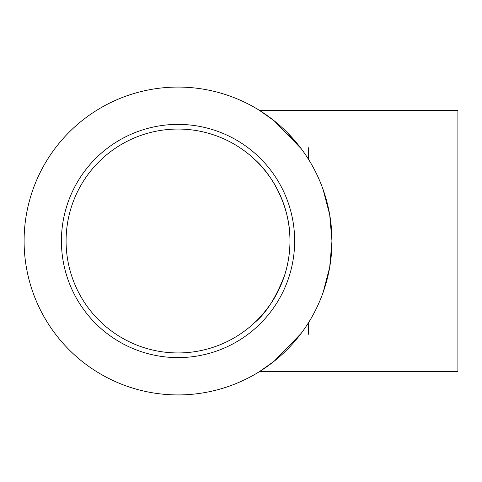 <?xml version="1.0" encoding="UTF-8"?>
<svg xmlns="http://www.w3.org/2000/svg" width="482" height="482" viewBox="0 0 482 482"><rect width="100%" height="100%" fill="white"/><g stroke="black" fill="none" stroke-linecap="round" stroke-linejoin="round"><path stroke-width="0.72" d="M252.098 157.054L254.701 159.428C269.384 172.05 290.435 203.537 289.977 241C289.911 253.008 288.067 264.582 284.452 275.728C275.818 297.834 265.901 313.451 254.707 322.566L252.098 324.946L254.701 322.572C259.888 317.843 265.251 311.547 270.794 303.666C276.102 296.044 280.657 286.73 284.452 275.728C288.067 264.582 289.911 253.008 289.977 241A111.951 111.951 0 0 1 122.054 337.948A111.951 111.951 0 0 1 122.054 144.052A111.951 111.951 0 0 1 289.977 241C289.911 228.992 288.067 217.418 284.452 206.272C280.657 195.27 276.102 185.956 270.794 178.334C265.251 170.453 259.888 164.157 254.707 159.434L252.098 157.054M259.491 371.604L274.24 361.157L301.178 333.351L274.24 361.157L259.491 371.604L457.9 371.604L457.9 110.396L259.491 110.396L274.24 120.843L301.178 148.649L287.652 132.942M323.121 292.411L329.7 267.263L331.959 241A153.927 153.927 0 0 0 178.027 87.073A153.927 153.927 0 0 0 24.1 241A153.927 153.927 0 0 0 178.027 394.927A153.927 153.927 0 0 0 331.959 241L329.7 214.737L323.121 189.589L329.7 214.737L331.959 241L329.7 267.263L323.121 292.411M263.72 113.125L259.491 110.396M61.419 241A116.614 116.614 0 0 0 236.337 341.991A116.614 116.614 0 0 0 236.337 140.009A116.614 116.614 0 0 0 61.419 241M308.637 322.464L308.637 334.291M308.637 147.709L308.637 159.536"/></g></svg>
